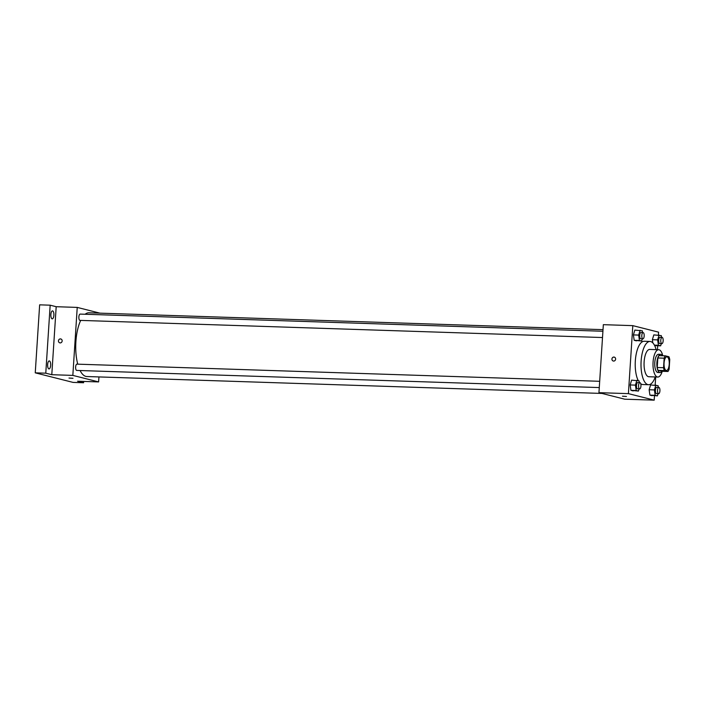 <?xml version="1.0" encoding="UTF-8"?>
<svg xmlns="http://www.w3.org/2000/svg" width="705" height="705" viewBox="0 0 705 705"><rect width="100%" height="100%" fill="white"/><g stroke="black" fill="none" stroke-linecap="round" stroke-linejoin="round"><path stroke-width="1.06" d="M669.23 364.309A6.83 2.608 -88.1 0 1 666.428 370.486A6.83 2.608 -88.1 0 1 664.039 363.568A6.83 2.608 -88.1 0 1 666.868 356.827A6.83 2.608 -88.1 0 1 669.23 364.309M668.93 356.748L665.317 355.831A8.821 3.366 -88.1 0 0 664.163 358.175L663.546 367.719A8.821 3.366 -88.1 0 0 664.366 370.566L667.979 371.482A8.821 3.366 -88.1 0 0 669.133 369.129L669.75 359.594A8.821 3.366 -88.1 0 0 668.93 356.748M664.366 370.566L658.047 370.354L661.669 371.271L667.979 371.482M658.047 370.354A8.821 3.366 -88.1 0 1 657.236 367.517L663.546 367.719M665.317 355.831L658.999 355.628A8.821 3.366 -88.1 0 0 657.853 357.973L657.236 367.517M662.4 355.734A9.112 3.481 91.9 0 0 660.638 354.342A9.112 3.481 91.9 0 0 656.875 362.96A9.112 3.481 91.9 0 0 659.748 372.513A9.112 3.481 91.9 0 0 660.039 372.557A9.112 3.481 91.9 0 0 661.889 371.279M660.039 372.557L657.932 372.487A9.112 3.481 -88.1 0 1 657.642 372.443A9.112 3.481 -88.1 0 1 654.769 362.89A9.112 3.481 -88.1 0 1 658.532 354.271L660.638 354.342M657.853 357.973L664.163 358.175M662.77 355.752A13.668 5.217 91.9 0 0 658.682 349.715A13.668 5.217 91.9 0 0 653.041 362.643A13.668 5.217 91.9 0 0 657.351 376.981A13.668 5.217 91.9 0 0 657.783 377.043A13.668 5.217 91.9 0 0 662.259 371.288M658.682 349.715L649.737 349.424A13.668 5.217 91.9 0 0 644.097 362.344A13.668 5.217 91.9 0 0 648.406 376.681A13.668 5.217 91.9 0 0 648.838 376.743L657.783 377.043M656.135 349.636A21.643 8.257 91.9 0 0 649.992 341.458A21.643 8.257 91.9 0 0 641.074 361.921A21.643 8.257 91.9 0 0 647.895 384.622A21.643 8.257 91.9 0 0 648.574 384.719A21.643 8.257 91.9 0 0 655.236 376.955M648.574 384.719L642.793 384.525A21.643 8.257 -88.1 0 1 642.105 384.428A21.643 8.257 -88.1 0 1 640.739 383.767M638.289 380.674A21.643 8.257 -88.1 0 1 635.813 356.307A21.643 8.257 -88.1 0 1 644.211 341.264L649.992 341.458M639.356 382.603L639.1 380.876L631.61 380.136L630.155 384.956L630.949 390.332L638.439 391.072L639.1 388.887M642.59 332.557L642.334 330.83L634.844 330.09L633.398 334.91L634.183 340.295L641.673 341.026L642.334 338.841M658.399 335.042L658.593 332.161L632.808 325.639L628.411 393.637L654.196 400.158L654.478 395.778M655.165 385.089L655.694 376.972M657.457 349.68L657.712 345.732M658.329 387.398L658.073 385.67L650.583 384.939L649.138 389.75L649.922 395.135L657.421 395.875L658.073 393.681M661.563 337.36L661.316 335.633L653.817 334.893L652.372 339.713L652.839 342.921L652.372 339.713L657.633 339.88L658.417 345.265L660.655 345.829L661.308 343.643M655.394 345.653L660.655 345.829M632.808 325.639L603.339 324.67L598.95 392.667L624.727 399.189L654.196 400.158M598.95 392.667L628.411 393.637M626.454 396.466L622.48 396.21M615.615 359.145A1.992 1.833 104.2 0 1 613.279 361.013A1.992 1.833 104.2 0 1 611.993 358.633A1.992 1.833 104.2 0 1 615.615 359.145M613.279 361.013A1.992 1.833 104.2 0 1 611.993 358.633A1.992 1.833 104.2 0 1 614.258 357.153M602.017 393.443L86.874 376.532A31.892 12.17 -88.1 0 1 80.088 370.539M77.753 364.168A31.892 12.17 -88.1 0 1 80.705 320.405M85.111 314.263A31.892 12.17 -88.1 0 1 88.971 312.791L603.022 329.658M599.276 387.574L76.713 370.425A3.146 1.199 -88.1 0 1 75.62 367.243A3.146 1.199 -88.1 0 1 76.924 364.141L599.682 381.299M602.511 337.536L79.947 320.378A3.146 1.199 -88.1 0 1 78.854 317.197A3.146 1.199 -88.1 0 1 80.158 314.095L602.916 331.253M99.943 313.152L77.233 307.406L72.835 375.395L98.621 381.916L98.938 376.928M77.233 307.406L56.188 306.71L50.17 305.195L39.647 304.842L35.25 372.839L45.772 373.183L51.791 374.707L72.835 375.395M35.25 372.839L73.064 382.401L83.587 382.753L83.675 381.431M98.621 381.916L77.576 381.229L83.587 382.753M72.985 378.303L69.002 378.047M56.188 306.71L51.791 374.707M62.146 340.982A1.992 1.833 104.2 0 1 59.81 342.85A1.992 1.833 104.2 0 1 58.524 340.471A1.992 1.833 104.2 0 1 62.146 340.982M59.81 342.85A1.992 1.833 104.2 0 1 58.524 340.471A1.992 1.833 104.2 0 1 60.789 338.982M49.403 360.942A3.992 1.525 -88.1 0 1 50.663 365.128A3.992 1.525 -88.1 0 1 49.015 368.909A3.992 1.525 -88.1 0 1 47.623 364.864A3.992 1.525 -88.1 0 1 49.279 360.925A3.992 1.525 -88.1 0 1 49.403 360.942M52.637 310.905A3.992 1.525 -88.1 0 1 53.897 315.091A3.992 1.525 -88.1 0 1 52.249 318.863A3.992 1.525 -88.1 0 1 50.857 314.827A3.992 1.525 -88.1 0 1 52.514 310.887A3.992 1.525 -88.1 0 1 52.637 310.905M50.17 305.195L45.772 373.183M659.078 335.069L657.633 339.88M661.872 343.661L659.765 343.591A3.146 1.199 -88.1 0 1 658.673 340.409A3.146 1.199 -88.1 0 1 659.968 337.307L662.074 337.378A3.146 1.199 -88.1 0 1 663.158 340.815A3.146 1.199 -88.1 0 1 661.872 343.661A3.146 1.199 -88.1 0 1 660.77 340.48A3.146 1.199 -88.1 0 1 662.074 337.378M654.399 345.133L658.417 345.265M653.817 334.893L652.372 339.713M640.105 330.266L638.659 335.087L639.444 340.462L641.673 341.026M642.889 338.858L640.783 338.788A3.146 1.199 -88.1 0 1 639.691 335.606A3.146 1.199 -88.1 0 1 640.995 332.504L643.101 332.575A3.146 1.199 -88.1 0 1 644.176 336.021A3.146 1.199 -88.1 0 1 642.889 338.858A3.146 1.199 -88.1 0 1 641.797 335.677A3.146 1.199 -88.1 0 1 643.101 332.575M634.844 330.09L633.398 334.91L638.659 335.087M633.398 334.91L634.183 340.295L639.444 340.462M634.183 340.295L636.412 340.859M655.844 385.106L654.399 389.927L655.183 395.311L657.421 395.875M658.629 393.698L656.531 393.637A3.146 1.199 -88.1 0 1 655.43 390.455A3.146 1.199 -88.1 0 1 656.734 387.345L658.84 387.415A3.146 1.199 -88.1 0 1 659.924 390.861A3.146 1.199 -88.1 0 1 658.629 393.698A3.146 1.199 -88.1 0 1 657.536 390.517A3.146 1.199 -88.1 0 1 658.84 387.415M650.583 384.939L649.138 389.75L654.399 389.927M649.138 389.75L649.922 395.135L655.183 395.311M649.922 395.135L652.16 395.699M636.871 380.312L635.416 385.124L636.21 390.508L638.439 391.072M639.655 388.904L637.549 388.834A3.146 1.199 -88.1 0 1 636.456 385.653A3.146 1.199 -88.1 0 1 637.761 382.551L639.858 382.621A3.146 1.199 -88.1 0 1 640.942 386.058A3.146 1.199 -88.1 0 1 639.655 388.904A3.146 1.199 -88.1 0 1 638.563 385.723A3.146 1.199 -88.1 0 1 639.858 382.621M631.61 380.136L630.155 384.956L635.416 385.124M630.155 384.956L630.949 390.332L636.21 390.508M630.949 390.332L633.178 390.896"/></g></svg>
